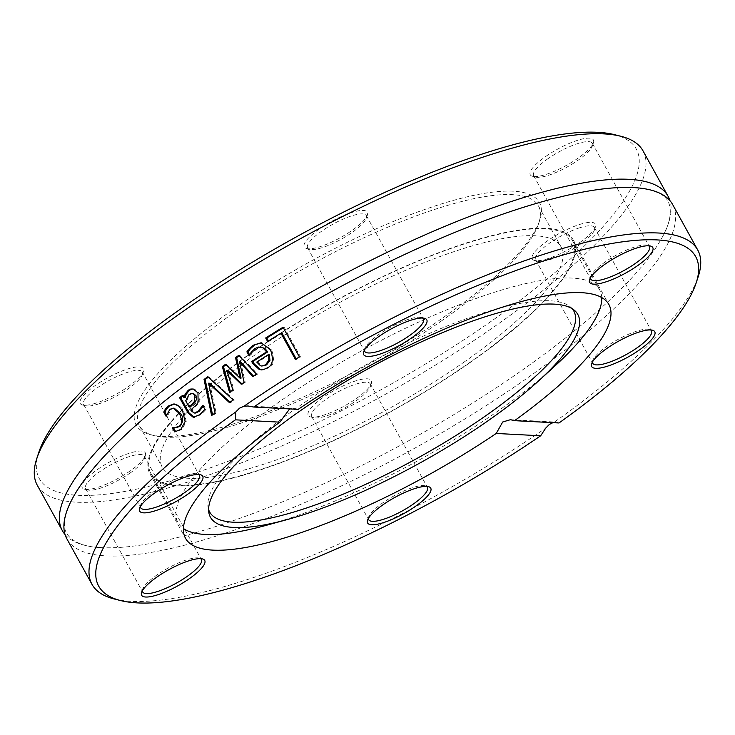<?xml version="1.0" encoding="UTF-8"?>
<svg xmlns="http://www.w3.org/2000/svg" width="735" height="735" viewBox="0 0 735 735"><rect width="100%" height="100%" fill="white"/><g stroke="black" fill="none" stroke-linecap="round" stroke-linejoin="round"><path stroke-width="0.55" stroke-dasharray="3.67 2.76" d="M441.009 321.25A227.795 58.377 151.1 0 0 538.737 223.321A227.795 58.377 151.1 0 0 538.397 205.828A227.795 58.377 151.1 0 0 310.758 264.811A227.795 58.377 151.1 0 0 139.54 426.006A227.795 58.377 151.1 0 0 154.157 435.616A227.795 58.377 151.1 0 0 441.009 321.25M440.954 319.183A230.294 59.02 -28.9 0 1 150.96 434.817A230.294 59.02 -28.9 0 1 309.27 262.129A230.294 59.02 -28.9 0 1 539.766 220.178A230.294 59.02 -28.9 0 1 440.954 319.183M38.799 452.392A340.939 87.373 151.1 0 0 171.668 480.267A340.939 87.373 151.1 0 0 490.521 321.774A340.939 87.373 151.1 0 0 614.405 134.643M303.941 245.821A36.043 9.243 -28.9 0 1 337.723 218.231A36.043 9.243 -28.9 0 1 367.417 214.969A36.043 9.243 -28.9 0 1 340.277 237.708A36.043 9.243 -28.9 0 1 306.568 248.568A36.043 9.243 -28.9 0 1 303.941 245.821M579.538 224.497A36.043 9.243 -28.9 0 1 595.433 226.885A36.043 9.243 -28.9 0 1 568.284 249.624A36.043 9.243 -28.9 0 1 534.575 260.475A36.043 9.243 -28.9 0 1 542.522 244.535A36.043 9.243 -28.9 0 1 579.538 224.497M129.911 471.08A36.043 9.243 -28.9 0 1 84.525 489.179A36.043 9.243 -28.9 0 1 109.304 462.15A36.043 9.243 -28.9 0 1 145.383 455.581A36.043 9.243 -28.9 0 1 129.911 471.08M371.653 381.777A36.043 9.243 -28.9 0 1 371.395 383.321A36.043 9.243 -28.9 0 1 344.246 406.06A36.043 9.243 -28.9 0 1 310.537 416.91A36.043 9.243 -28.9 0 1 333.194 391.084A36.043 9.243 -28.9 0 1 371.653 381.777M545.682 156.518A36.043 9.243 -28.9 0 1 579.391 139.76A36.043 9.243 -28.9 0 1 593.439 142.709A36.043 9.243 -28.9 0 1 566.29 165.448A36.043 9.243 -28.9 0 1 532.581 176.308A36.043 9.243 -28.9 0 1 545.682 156.518M96.055 403.102A36.043 9.243 -28.9 0 1 82.531 405.003A36.043 9.243 -28.9 0 1 107.31 377.974A36.043 9.243 -28.9 0 1 143.389 371.405A36.043 9.243 -28.9 0 1 96.055 403.102M463.693 362.346A227.795 58.377 151.1 0 0 561.081 246.923A227.795 58.377 151.1 0 0 333.442 305.898A227.795 58.377 151.1 0 0 162.224 467.102A227.795 58.377 151.1 0 0 463.693 362.346M643.006 150.84A345.946 88.659 -28.9 0 1 495.096 326.129A345.946 88.659 -28.9 0 1 37.274 485.229M65.066 534.556A345.946 88.659 151.1 0 0 99.565 547.511A345.946 88.659 151.1 0 0 520.187 371.57A345.946 88.659 151.1 0 0 662.511 236.743A345.946 88.659 151.1 0 0 669.934 200.646M114.201 598.961A345.946 88.659 151.1 0 0 545.701 428.137M66.913 538.92A345.946 88.659 151.1 0 0 524.744 379.83A345.946 88.659 151.1 0 0 672.644 204.541M558.986 422.983L556.349 422.092L553.914 422.395A345.946 88.659 151.1 0 0 698.25 276.544M553.914 422.395L552.904 422.671M298.18 409.358L293.945 408.384L289.654 408.917M174.278 408.219L170.952 409.432L167.396 416.194A343.447 88.016 151.1 0 0 167.231 416.332L166.496 414.999M173.635 427.632A343.447 88.016 -28.9 0 1 173.69 427.586L174.856 427.696M174.416 404.011L178.531 405.15L182.004 408.403L183.805 411.205L186.249 421.688L181.931 429.47L175.711 431.702M166.248 416.139L167.396 416.194M166.082 416.276L167.231 416.332M172.541 427.531L173.69 427.586M174.691 431.877L175.84 431.932M261.577 342.832L271.638 349.823C274.872 360.113 273.686 366.214 268.091 368.125L261.669 369.925M249.137 355.96L250.267 356.025L249.689 354.968M249.349 355.823L250.479 355.887A343.447 88.016 151.1 0 0 250.267 356.025M251.149 352.331L252.28 352.387L250.479 355.887M261.164 346.993L256.147 348.546L252.28 352.387M260.447 365.754L262.919 366.103M256.754 362.079L257.875 362.135L261.577 365.81M269.313 354.784A343.447 88.016 151.1 0 0 257.875 362.135M227.887 370.449L234.033 390.009A343.447 88.016 151.1 0 0 230.625 392.38L230.432 391.681M240.63 361.804L245.233 382.338A343.447 88.016 151.1 0 0 242.357 384.286L241.861 383.808M239.215 355.878A343.447 88.016 -28.9 0 1 239.867 355.446L257.544 374.124A343.447 88.016 151.1 0 0 253.851 376.568L253.4 376.063M225.994 364.826A343.447 88.016 -28.9 0 1 226.61 364.404L241.08 378.148M238.746 355.382L239.867 355.446M256.423 374.069L257.544 374.124M252.73 376.513L253.851 376.568M244.112 382.283L245.233 382.338M225.489 364.339L226.61 364.404M241.236 384.23L242.357 384.286M229.504 392.325L230.625 392.38M232.912 389.954L234.033 390.009M283.342 327.819A343.447 88.016 -28.9 0 1 284.188 327.305L300.56 356.962A343.447 88.016 151.1 0 0 296.527 359.415L296.205 358.845M283.03 327.25L284.188 327.305M299.402 356.907L300.56 356.962M295.378 359.36L296.527 359.415M267.623 341.472L268.762 341.527L268.44 340.957M282.093 333.267A343.447 88.016 151.1 0 0 268.762 341.527M183.033 395.99A343.447 88.016 -28.9 0 1 183.805 395.393L185.11 397.754M203.301 406.501L203.733 405.775A343.447 88.016 -28.9 0 1 203.917 405.646L206.03 409.459L200.857 414.77L194.077 417.315M192.855 388.953L194.61 389.146L199.093 392.995L199.249 402.073C195.749 406.666 193.296 409.312 191.89 410.029L195.4 413.162M193.057 393.436L190.264 394.502C189.749 393.767 188.601 395.889 186.837 400.878L190.246 407.052M185.698 400.814L186.837 400.878M202.869 405.729L203.733 405.775M190.76 409.974L191.89 410.029M202.786 405.582L203.917 405.646M198.119 402.008L199.249 402.073M204.9 409.404L206.03 409.459M193.48 389.081L194.61 389.146M182.675 395.338L183.805 395.393M215.043 413.006L216.163 413.07A343.447 88.016 151.1 0 0 212.727 415.597L211.606 415.541M209.705 383.247L216.163 413.07M229.439 402.642L230.56 402.706L230.046 402.22M208.299 377.239A343.447 88.016 -28.9 0 1 208.896 376.816L234.346 400.042A343.447 88.016 151.1 0 0 230.56 402.706M207.775 376.761L208.896 376.816M233.225 399.987L234.346 400.042M469.968 362.667A241.815 61.97 151.1 0 0 573.355 240.143A241.815 61.97 151.1 0 0 331.706 302.756A241.815 61.97 151.1 0 0 149.958 473.873A241.815 61.97 151.1 0 0 469.968 362.667M98.315 404.029A33.544 8.599 151.1 0 0 142.36 374.547A33.544 8.599 151.1 0 0 142.314 371.965A33.544 8.599 151.1 0 0 127.578 372.323A33.544 8.599 151.1 0 0 96.257 388.576A33.544 8.599 151.1 0 0 83.579 404.388A33.544 8.599 151.1 0 0 85.738 405.803A33.544 8.599 151.1 0 0 98.315 404.029M140.357 506.608A33.544 8.599 -28.9 0 1 140.596 505.184A33.544 8.599 -28.9 0 1 184.641 475.692A33.544 8.599 -28.9 0 1 197.228 473.928A33.544 8.599 -28.9 0 1 198.551 474.479M307.322 246.813A33.544 8.599 151.1 0 0 307.616 247.952A33.544 8.599 151.1 0 0 309.766 249.367A33.544 8.599 151.1 0 0 341.132 239.27A33.544 8.599 151.1 0 0 366.397 218.111A33.544 8.599 151.1 0 0 366.636 216.669A33.544 8.599 151.1 0 0 366.342 215.53A33.544 8.599 151.1 0 0 334.783 223.155A33.544 8.599 151.1 0 0 307.322 246.813M364.385 350.172A33.544 8.599 -28.9 0 1 364.624 348.748A33.544 8.599 -28.9 0 1 389.89 327.589A33.544 8.599 -28.9 0 1 421.256 317.492A33.544 8.599 -28.9 0 1 422.588 318.044M547.97 158.696A33.544 8.599 151.1 0 0 533.628 175.693A33.544 8.599 151.1 0 0 535.787 177.107A33.544 8.599 151.1 0 0 578.022 160.267A33.544 8.599 151.1 0 0 592.419 145.842A33.544 8.599 151.1 0 0 592.364 143.27A33.544 8.599 151.1 0 0 547.97 158.696M590.407 277.904A33.544 8.599 -28.9 0 1 590.646 276.489A33.544 8.599 -28.9 0 1 615.912 255.33A33.544 8.599 -28.9 0 1 647.278 245.224A33.544 8.599 -28.9 0 1 648.61 245.775M579.621 227.795A33.544 8.599 151.1 0 0 548.301 244.057A33.544 8.599 151.1 0 0 535.622 259.868A33.544 8.599 151.1 0 0 537.772 261.283A33.544 8.599 151.1 0 0 550.359 259.51A33.544 8.599 151.1 0 0 594.404 230.018A33.544 8.599 151.1 0 0 594.349 227.446A33.544 8.599 151.1 0 0 579.621 227.795M592.392 362.079A33.544 8.599 -28.9 0 1 592.64 360.664A33.544 8.599 -28.9 0 1 617.896 339.506A33.544 8.599 -28.9 0 1 649.262 329.399A33.544 8.599 -28.9 0 1 650.594 329.951M370.615 385.021A33.544 8.599 151.1 0 0 370.321 383.881A33.544 8.599 151.1 0 0 338.762 391.507A33.544 8.599 151.1 0 0 311.3 415.165A33.544 8.599 151.1 0 0 311.594 416.304A33.544 8.599 151.1 0 0 313.744 417.719A33.544 8.599 151.1 0 0 345.11 407.613A33.544 8.599 151.1 0 0 370.376 386.454A33.544 8.599 151.1 0 0 370.615 385.021M368.364 518.515A33.544 8.599 -28.9 0 1 368.602 517.1A33.544 8.599 -28.9 0 1 393.868 495.941A33.544 8.599 -28.9 0 1 425.234 485.835A33.544 8.599 -28.9 0 1 426.566 486.386M129.957 473.138A33.544 8.599 151.1 0 0 144.354 458.713A33.544 8.599 151.1 0 0 144.299 456.141A33.544 8.599 151.1 0 0 99.914 471.567A33.544 8.599 151.1 0 0 85.572 488.564A33.544 8.599 151.1 0 0 87.722 489.979A33.544 8.599 151.1 0 0 129.957 473.138M142.342 590.775A33.544 8.599 -28.9 0 1 142.581 589.36A33.544 8.599 -28.9 0 1 156.978 574.945A33.544 8.599 -28.9 0 1 199.213 558.095A33.544 8.599 -28.9 0 1 200.545 558.646M572.253 308.755A207.959 53.297 151.1 0 0 570.461 306.954A207.959 53.297 151.1 0 0 550.267 300.79A207.959 53.297 151.1 0 0 339.579 380.059A207.959 53.297 151.1 0 0 208.033 507.031A207.959 53.297 151.1 0 0 208.593 509.511M545.232 228.824A240.814 61.712 151.1 0 0 291.473 326.597A240.814 61.712 151.1 0 0 150.831 473.395A240.814 61.712 151.1 0 0 391.479 411.04A240.814 61.712 151.1 0 0 572.473 240.63A240.814 61.712 151.1 0 0 545.232 228.824M601.745 297.574A240.814 61.712 151.1 0 0 599.668 289.893A240.814 61.712 151.1 0 0 572.418 278.087A240.814 61.712 151.1 0 0 318.659 375.861A240.814 61.712 151.1 0 0 178.026 522.649A240.814 61.712 151.1 0 0 183.419 528.502M266.144 525.36A240.814 61.712 151.1 0 0 555.008 365.901M169.813 409.367L170.952 409.432M180.792 429.415L181.931 429.47M185.11 421.624L186.249 421.688M182.666 411.15L183.805 411.205M175.518 404.25L176.657 404.314M270.498 349.759L271.638 349.823M266.961 368.06L268.091 368.125M255.017 348.491L256.147 348.546M189.134 394.447L190.264 394.502M191.155 410.69L192.285 410.755M197.963 392.931L199.093 392.995M199.727 414.715L200.857 414.77M538.737 223.321L539.766 220.178M154.157 435.616L150.96 434.817M139.54 426.006L162.224 467.102M538.397 205.828L561.081 246.923M248.035 405.977L293.945 408.375M174.985 404.011L173.846 403.956M262.156 342.85L261.017 342.786M262.23 369.971L261.109 369.916M193.415 388.953L192.285 388.898M510.448 419.694L556.349 422.092M149.958 473.873L185.505 538.268M573.355 240.143L608.902 304.547M142.36 374.547L143.389 371.405M85.738 405.803L82.531 405.003M83.579 404.388L140.651 507.766M142.314 371.965L199.378 475.343M366.397 218.111L367.417 214.969M309.766 249.367L306.568 248.568M307.616 247.952L364.679 351.33M366.342 215.53L423.406 318.907M592.419 145.842L593.439 142.709M535.787 177.107L532.581 176.308M533.628 175.693L590.701 279.061M592.364 143.27L649.428 246.638M594.404 230.018L595.433 226.885M537.772 261.283L534.575 260.475M535.622 259.868L592.686 363.237M594.349 227.446L651.421 330.814M370.376 386.454L371.395 383.321M313.744 417.719L310.537 416.91M311.594 416.304L368.658 519.673M370.321 383.881L427.384 487.25M140.596 505.184L139.567 508.326M197.228 473.928L200.425 474.727M364.624 348.748L363.604 351.89M421.256 317.492L424.462 318.292M590.646 276.489L589.617 279.622M647.278 245.224L650.475 246.032M592.64 360.664L591.611 363.797M649.262 329.399L652.469 330.208M368.602 517.1L367.583 520.233M425.234 485.835L428.431 486.643M144.354 458.713L145.383 455.581M87.722 489.979L84.525 489.179M85.572 488.564L142.636 591.932M144.299 456.141L201.372 559.519M142.581 589.36L141.561 592.493M199.213 558.095L202.419 558.903M662.511 236.743C666.636 229.825 673.894 213.352 668.161 201.601C664.624 194.04 653.709 189.4 635.435 187.701M99.565 547.511C91.507 547.318 73.711 544.681 66.821 533.564C62.3 526.536 64.193 514.84 72.489 498.459M208.033 507.031L208.777 512.203M570.461 306.954L574.439 310.345M150.831 473.395L178.026 522.649M572.473 240.63L599.668 289.893"/><path stroke-width="1.1" d="M620.799 136.251L614.405 134.643A340.939 87.373 151.1 0 0 295.571 237.304A340.939 87.373 151.1 0 0 38.799 452.392L36.75 458.658A345.946 88.659 -28.9 0 1 297.289 240.418A345.946 88.659 -28.9 0 1 620.799 136.251A345.946 88.659 -28.9 0 1 643.006 150.84L668.087 196.282A345.946 88.659 151.1 0 0 322.371 285.851A345.946 88.659 151.1 0 0 62.356 530.661A345.946 88.659 151.1 0 0 65.066 534.556M62.356 530.661L37.274 485.229A345.946 88.659 -28.9 0 1 36.75 458.658M669.934 200.646A345.946 88.659 151.1 0 0 668.087 196.282M552.904 422.671L549.357 424.417L545.701 428.137L540.666 435.781A340.939 87.373 -28.9 0 1 120.595 600.559A340.939 87.373 -28.9 0 1 235.421 419.832L235.806 411.949A345.946 88.659 151.1 0 0 91.994 584.362A345.946 88.659 151.1 0 0 114.201 598.961L120.595 600.559M235.806 411.949L239.435 408.228L244.029 406.207L248.035 405.986L253.74 407.034A340.939 87.373 -28.9 0 1 567.742 253.685A340.939 87.373 -28.9 0 1 696.201 282.819L698.25 276.544A345.946 88.659 151.1 0 0 697.726 249.983L672.644 204.541A345.946 88.659 151.1 0 0 635.435 187.701A345.946 88.659 151.1 0 0 326.928 294.11A345.946 88.659 151.1 0 0 72.489 498.459A345.946 88.659 151.1 0 0 66.913 538.92L91.994 584.362M697.726 249.983A345.946 88.659 151.1 0 0 244.029 406.207M215.043 413.006A345.946 88.659 151.1 0 0 211.606 415.541L204.045 379.444A345.946 88.659 -28.9 0 1 207.775 376.761L233.225 399.987A345.946 88.659 151.1 0 0 229.439 402.642L208.584 383.192L215.043 413.006M191.155 410.69L194.26 413.098L197.917 411.379L202.603 405.72A345.946 88.659 -28.9 0 1 202.786 405.582L204.9 409.404L199.727 414.715L193.25 417.296L187.995 412.923L179.588 397.708A345.946 88.659 -28.9 0 1 182.675 395.338L183.98 397.69L185.174 394.07L188.353 390.138L190.834 388.999L193.48 389.081L197.963 392.931L198.119 402.008C198.064 403.046 195.602 405.702 190.76 409.974L191.155 410.69M195.133 413.143L199.047 411.444L203.733 405.775M265.684 337.962A345.946 88.659 -28.9 0 1 283.03 327.25L299.402 356.907A345.946 88.659 151.1 0 0 295.378 359.36L280.945 333.212A345.946 88.659 151.1 0 0 267.623 341.472L265.684 337.962L266.823 338.017A343.447 88.016 -28.9 0 1 283.342 327.819M238.746 355.382L256.423 374.069A345.946 88.659 151.1 0 0 252.73 376.513L239.509 361.749L244.112 382.283A345.946 88.659 151.1 0 0 241.236 384.23L226.766 370.394L232.912 389.954A345.946 88.659 151.1 0 0 229.504 392.325L222.328 366.517A345.946 88.659 -28.9 0 1 225.489 364.339L239.959 378.093L235.522 357.541A345.946 88.659 -28.9 0 1 238.746 355.382M253.162 345.248L261.017 342.786L270.498 349.759C273.833 359.672 272.657 365.773 266.961 368.06L263.075 369.751L259.372 369.613L252.794 363.549L251.673 361.501A345.946 88.659 -28.9 0 1 266.603 351.872L263.038 347.857L258.72 347.003L255.017 348.491L251.149 352.331L249.349 355.823A345.946 88.659 151.1 0 0 249.137 355.96L246.887 351.872L249.45 348.509L253.162 345.248L261.577 342.832M175.445 427.568L179.046 426.098C182.105 424.756 182.271 420.585 179.542 413.603L173.138 408.164L169.813 409.367L166.248 416.139A345.946 88.659 151.1 0 0 166.082 416.276L163.758 412.069L165.384 409.046L167.947 406.152L173.846 403.956L178.513 405.876L182.666 411.15L185.11 421.624L180.792 429.415L174.691 431.877L172.367 427.669A345.946 88.659 -28.9 0 1 172.541 427.531L176.593 427.632L180.185 426.162C183.309 421.44 183.474 417.278 180.681 413.658L174.278 408.219L173.138 408.164M253.74 407.034L298.18 409.358A241.815 61.97 151.1 0 1 608.902 304.547A241.815 61.97 151.1 0 1 514.546 420.668L558.986 422.983A340.939 87.373 -28.9 0 0 696.201 282.819M289.654 408.917L279.86 422.156L235.421 419.832M166.496 414.999L164.906 412.133L166.533 409.101L169.096 406.207L174.416 404.011M173.708 427.641L176.593 427.632M175.711 431.702L173.524 427.724A343.447 88.016 -28.9 0 1 173.635 427.632M163.758 412.069L164.906 412.133M165.384 409.046L166.533 409.101M172.367 427.669L173.524 427.724M259.372 369.613L260.502 369.677L253.924 363.604L252.794 361.565A343.447 88.016 -28.9 0 1 267.733 351.927L264.848 348.372L260.034 346.938M261.669 369.925L260.502 369.677M251.673 361.501L252.794 361.565M266.603 351.872L267.733 351.927M246.887 351.872L248.017 351.936L250.571 348.565L254.292 345.312M249.689 354.968L248.017 351.936M260.447 365.754L261.789 366.048L265.473 364.854L268.845 360.315L269.975 360.38L269.313 354.784L268.183 354.729A345.946 88.659 151.1 0 0 256.754 362.079L260.447 365.754M261.789 366.048L266.603 364.909L269.975 360.38M268.845 360.315L268.183 354.729M241.861 383.808L227.887 370.449L226.766 370.394M253.4 376.063L240.63 361.804L239.509 361.749M239.959 378.093L241.08 378.148L236.642 357.596A343.447 88.016 -28.9 0 1 239.215 355.878M230.432 391.681L223.449 366.581A343.447 88.016 -28.9 0 1 225.994 364.826M235.522 357.541L236.642 357.596M222.328 366.517L223.449 366.581M268.44 340.957L266.823 338.017M280.945 333.212L282.093 333.267L296.205 358.845M194.38 417.361L189.125 412.978L180.727 397.773A343.447 88.016 -28.9 0 1 183.033 395.99M183.98 397.69L185.11 397.754L186.313 394.135L189.483 390.193L192.855 388.953M190.246 407.052L195.299 401.907L196.53 399.234L195.96 395.696L193.489 393.501L191.385 393.4L189.134 394.447L185.698 400.814L189.106 406.988L190.246 407.052M189.106 406.988L194.169 401.852L194.83 395.641L193.645 394.098L191.927 393.381M185.174 394.07L186.313 394.135M179.588 397.708L180.727 397.773M208.584 383.192L209.705 383.247L230.046 402.22M212.562 414.834L205.166 379.499A343.447 88.016 -28.9 0 1 208.299 377.239M204.045 379.444L205.166 379.499M540.666 435.781L496.226 433.457L502.712 421.982L510.448 419.694L514.546 420.668M427.081 321.039A36.043 9.243 151.1 0 0 424.462 318.292A36.043 9.243 151.1 0 0 390.754 329.142A36.043 9.243 151.1 0 0 363.604 351.89A36.043 9.243 151.1 0 0 393.298 348.629A36.043 9.243 151.1 0 0 427.081 321.039M607.496 366.186A36.043 9.243 151.1 0 0 644.521 346.148A36.043 9.243 151.1 0 0 652.469 330.208A36.043 9.243 151.1 0 0 618.76 341.058A36.043 9.243 151.1 0 0 591.611 363.797A36.043 9.243 151.1 0 0 607.496 366.186M637.383 265.813A36.043 9.243 151.1 0 0 650.475 246.032A36.043 9.243 151.1 0 0 616.766 256.882A36.043 9.243 151.1 0 0 589.617 279.622A36.043 9.243 151.1 0 0 603.665 282.571A36.043 9.243 151.1 0 0 637.383 265.813M279.86 422.156A241.815 61.97 151.1 0 0 185.505 538.268A241.815 61.97 151.1 0 0 496.226 433.457M186.91 476.629A36.043 9.243 151.1 0 0 139.567 508.326A36.043 9.243 151.1 0 0 175.647 501.757A36.043 9.243 151.1 0 0 200.425 474.727A36.043 9.243 151.1 0 0 186.91 476.629M367.316 521.776A36.043 9.243 151.1 0 0 405.784 512.47A36.043 9.243 151.1 0 0 428.431 486.643A36.043 9.243 151.1 0 0 394.723 497.494A36.043 9.243 151.1 0 0 367.583 520.233A36.043 9.243 151.1 0 0 367.316 521.776M157.024 577.003A36.043 9.243 151.1 0 0 141.561 592.493A36.043 9.243 151.1 0 0 177.631 585.933A36.043 9.243 151.1 0 0 202.419 558.903A36.043 9.243 151.1 0 0 157.024 577.003M198.551 474.479A33.544 8.599 -28.9 0 1 199.378 475.343A33.544 8.599 -28.9 0 1 174.167 499.074A33.544 8.599 -28.9 0 1 140.651 507.766A33.544 8.599 -28.9 0 1 140.357 506.608M422.588 318.044A33.544 8.599 -28.9 0 1 423.406 318.907A33.544 8.599 -28.9 0 1 423.7 320.047A33.544 8.599 -28.9 0 1 396.238 343.704A33.544 8.599 -28.9 0 1 364.679 351.33A33.544 8.599 -28.9 0 1 364.385 350.172M648.61 245.775A33.544 8.599 -28.9 0 1 649.428 246.638A33.544 8.599 -28.9 0 1 635.086 263.635A33.544 8.599 -28.9 0 1 590.701 279.061A33.544 8.599 -28.9 0 1 590.407 277.904M650.594 329.951A33.544 8.599 -28.9 0 1 651.421 330.814A33.544 8.599 -28.9 0 1 638.743 346.626A33.544 8.599 -28.9 0 1 607.422 362.888A33.544 8.599 -28.9 0 1 592.686 363.237A33.544 8.599 -28.9 0 1 592.392 362.079M426.566 486.386A33.544 8.599 -28.9 0 1 427.384 487.25A33.544 8.599 -28.9 0 1 402.174 510.99A33.544 8.599 -28.9 0 1 368.658 519.673A33.544 8.599 -28.9 0 1 368.364 518.533A33.544 8.599 -28.9 0 1 368.364 518.515M200.545 558.646A33.544 8.599 -28.9 0 1 201.372 559.519A33.544 8.599 -28.9 0 1 176.152 583.25A33.544 8.599 -28.9 0 1 142.636 591.932A33.544 8.599 -28.9 0 1 142.342 590.775M554.071 304.125A209.824 53.774 151.1 0 0 341.499 384.102A209.824 53.774 151.1 0 0 208.777 512.203A209.824 53.774 151.1 0 0 287.201 519.581A209.824 53.774 151.1 0 0 538.893 380.638A209.824 53.774 151.1 0 0 574.439 310.345A209.824 53.774 151.1 0 0 554.071 304.125M208.593 509.511A207.959 53.297 151.1 0 0 417.489 458.153A207.959 53.297 151.1 0 0 572.253 308.755M183.419 528.502A240.814 61.712 151.1 0 0 266.144 525.36L287.201 519.581M538.893 380.638L555.008 365.901A240.814 61.712 151.1 0 0 601.745 297.574M179.046 426.098L180.185 426.162M179.542 413.603L180.681 413.658M167.947 406.152L169.096 406.207M252.794 363.549L253.924 363.604M249.45 348.509L250.571 348.565M265.473 364.854L266.603 364.909M194.83 395.641L195.96 395.696M194.169 401.852L195.299 401.907M197.917 411.379L199.047 411.444M188.353 390.138L189.483 390.193M187.995 412.923L189.125 412.978"/></g></svg>
